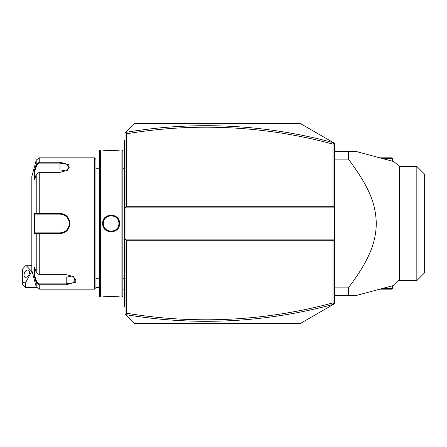 <?xml version="1.0" encoding="UTF-8"?>
<svg xmlns="http://www.w3.org/2000/svg" width="447" height="447" viewBox="0 0 447 447"><rect width="100%" height="100%" fill="white"/><g stroke="black" fill="none" stroke-linecap="round" stroke-linejoin="round"><path stroke-width="0.67" d="M333.596 142.716C299.602 133.497 265.071 128.021 229.998 126.283C194.931 124.562 160.065 126.618 125.389 132.441L125.026 132.798L125.026 207.861L334.574 207.861L334.574 143.28L300.172 123.417L134.407 123.417L125.389 132.441L126.59 133.782L126.59 206.296L333.009 206.296L334.574 207.861L334.574 239.139L125.026 239.139L125.026 314.202L125.389 314.559L126.59 313.218C160.836 318.907 195.283 320.901 229.92 319.203C264.825 317.471 299.188 312.028 333.009 302.87L333.009 240.704L126.59 240.704L126.59 313.218M126.59 206.296L125.026 207.861L125.026 239.139L126.59 240.704M134.407 323.583L125.389 314.559C160.065 320.382 194.931 322.438 229.998 320.717C265.071 318.979 299.602 313.503 333.596 304.284L300.172 323.583L134.407 323.583M333.596 304.284L334.574 303.72L334.574 239.139L333.009 240.704M334.093 303.999L333.009 302.87M334.093 143.001L333.009 144.13C299.188 134.972 264.825 129.529 229.92 127.797C195.283 126.099 160.836 128.093 126.59 133.782M333.009 206.296L333.009 144.13M382.733 158.601L392.438 158.601L392.438 161.205M379.81 157.819L391.656 157.819L392.438 158.601M379.81 289.181L391.656 289.181L392.438 288.399L382.733 288.399M392.438 288.399L392.438 285.795M334.574 159.115L348.347 159.115C369.971 187.846 375.659 204.212 376.301 223.5C375.933 242.71 369.161 260.355 348.347 287.885L348.347 295.433L356.466 295.433L393.818 285.426L356.466 295.433M334.574 287.885L348.347 287.885M334.574 151.567L348.347 151.567L348.347 159.115M356.466 151.567L393.818 161.574L356.466 151.567L393.818 161.574L356.466 151.567L348.347 151.567M334.574 295.433L348.347 295.433M416.833 280.576L416.833 166.424L424.65 174.241L424.65 272.759L416.833 280.576L398.065 280.576L399.596 280.576L399.596 166.424L393.818 161.574M398.065 280.576L394.936 283.705L394.936 284.488L393.818 285.426M25.479 287.617L22.35 284.488L22.35 282.521L25.479 282.89L25.479 287.617L36.542 287.617M22.35 282.521L22.35 269.25L25.479 265.758L26.261 265.719L31.731 271.374L25.479 282.89M29.536 272.296A3.911 2.391 -63.4 0 0 28.524 270.178A3.911 2.391 -63.4 0 0 25.591 271.212A3.911 2.391 -63.4 0 0 24.009 275.056A3.911 2.391 -63.4 0 0 25.026 277.174A3.911 2.391 -63.4 0 0 27.96 276.14A3.911 2.391 -63.4 0 0 29.536 272.296M125.026 170.424L124.4 170.486L124.4 140.621L125.026 139.995M124.4 141.246L125.026 140.621M124.4 170.486L124.4 179.56L125.026 179.621M125.026 267.379L124.4 267.44L124.4 179.56M124.4 267.44L124.4 276.514L125.026 276.576M125.026 307.005L124.4 306.379L124.4 276.514M124.4 305.754L125.026 306.379M124.4 168.139A3.129 3.129 0 0 1 124.339 168.776L124.339 278.224A3.129 3.129 0 0 1 124.4 278.861M121.897 150.002L121.897 296.998L122.836 296.059L122.836 150.941L121.897 150.002L119.556 150.002C120.025 150.544 102.162 150.538 102.665 150.002L100.318 150.002L100.318 296.998L102.665 296.998C102.19 296.456 120.059 296.462 119.556 296.998L119.232 296.964M102.665 223.5C102.167 212.509 120.047 212.504 119.55 223.5C120.047 234.491 102.167 234.496 102.665 223.5L103.291 223.5C102.754 213.431 119.461 213.426 118.93 223.5C119.461 233.563 102.754 233.569 103.291 223.5A7.817 7.817 0 0 1 103.307 223.008M110.895 214.985L110.063 215.046M118.544 150.114L119.232 150.036M118.533 296.886L117.002 296.747M116.047 296.674L115.36 296.629M114.398 296.579L113.253 296.534M112.035 296.512L111.074 296.501M110.197 296.512L108.934 296.534M107.816 296.579L106.939 296.624M103.67 296.886L102.983 296.964M100.318 296.998L99.379 296.059L99.379 150.941L100.318 150.002M99.379 287.617L95.937 287.617L95.937 159.383L94.373 157.819L39.252 157.819L39.252 162.244L59.971 162.244L69.134 164.697L67.29 170.38L59.971 172.352L39.252 172.346L36.229 174.336L34.575 179.767L34.575 169.726L36.229 164.3L39.252 162.244L39.252 163.138L59.971 163.138L66.586 164.172L69.352 167.161L67.05 170.53M95.937 287.617L94.373 289.181L94.373 157.819M94.373 289.181L39.252 289.181L39.252 284.756L36.229 282.7L34.575 277.274L34.575 267.233L36.229 272.664L36.229 233.535L34.575 233.535L34.575 213.465L59.971 213.398C66.016 213.968 69.352 217.337 69.978 223.5C69.358 229.657 66.022 233.027 59.971 233.602L36.229 233.535L36.833 232.881L35.224 232.881L59.971 232.881L39.252 232.881L39.252 274.654L66.229 274.648L73.543 276.62L75.392 282.303L66.229 284.756L39.252 284.756L66.229 284.756L66.229 283.862L39.252 283.862L36.833 282.236L35.224 276.944L66.229 276.944A9.381 4.694 0 0 0 72.179 275.883M66.972 216.281L66.251 215.633M65.301 214.951L64.597 214.538M60.027 213.398L59.971 214.119C65.648 214.666 68.777 217.79 69.352 223.5C68.782 229.205 65.653 232.334 59.971 232.881A9.381 9.381 0 0 0 61.636 232.736M35.224 276.944L34.575 277.274L36.229 282.7L36.229 286.862L31.821 270.413L31.821 176.587L36.229 160.138L36.229 164.3L36.833 164.764L39.252 163.138M36.229 174.336L36.229 213.465L36.833 214.119L59.971 214.119A9.381 9.381 0 0 1 60.524 214.135M75.873 281.677L75.945 279.135M47.147 233.602L59.971 233.602L59.971 232.881M66.508 231.149L68.603 228.613M36.229 282.7L36.833 282.236M36.229 164.3L34.575 169.726L35.224 170.056L36.833 164.764M35.224 170.056L59.971 170.056A9.381 4.694 180 0 1 65.921 171.117M35.224 214.119L36.833 214.119L35.224 214.119L34.575 213.465M37.028 214.119L38.721 214.119M39.252 172.346L39.252 214.119L59.971 214.119M61.077 214.18A9.381 9.381 0 0 1 61.636 214.264M61.652 214.269A9.381 9.381 0 0 1 62.183 214.381M63.267 214.716A9.381 9.381 0 0 1 63.792 214.929M64.804 215.454A9.381 9.381 0 0 1 65.279 215.761M66.178 216.465A9.381 9.381 0 0 1 66.597 216.856M66.704 216.963A9.381 9.381 0 0 1 66.989 217.27M67.693 218.17A9.381 9.381 0 0 1 68 218.644M68.531 219.656A9.381 9.381 0 0 1 68.749 220.175M69.084 221.259A9.381 9.381 0 0 1 69.285 222.371M69.335 222.936A9.381 9.381 0 0 1 69.218 225.109M69.201 225.187A9.381 9.381 0 0 1 69.084 225.741M68.749 226.819A9.381 9.381 0 0 1 68.531 227.344M68 228.356A9.381 9.381 0 0 1 67.693 228.83M66.989 229.73A9.381 9.381 0 0 1 66.698 230.043M66.597 230.144A9.381 9.381 0 0 1 66.184 230.535M65.284 231.233A9.381 9.381 0 0 1 64.804 231.54M63.798 232.066A9.381 9.381 0 0 1 63.273 232.284M62.189 232.619A9.381 9.381 0 0 1 61.697 232.725M37.028 232.881L38.721 232.881M34.575 233.535L35.224 232.881M36.229 272.664L39.252 274.654M73.308 276.469L75.61 279.839L72.844 282.828L66.229 283.862L66.229 276.944M103.352 222.511A7.817 7.817 0 0 1 103.425 222.058M103.43 222.014A7.817 7.817 0 0 1 103.542 221.516M104.078 220.075A7.817 7.817 0 0 1 104.319 219.622M105.213 218.365A7.817 7.817 0 0 1 105.565 217.985M106.336 217.303A7.817 7.817 0 0 1 106.755 217.007M108.113 216.275A7.817 7.817 0 0 1 108.593 216.097M110.085 215.75A7.817 7.817 0 0 1 110.593 215.7M111.621 215.7A7.817 7.817 0 0 1 112.13 215.75M113.622 216.097A7.817 7.817 0 0 1 114.102 216.275M116.65 217.985A7.817 7.817 0 0 1 117.002 218.359M117.086 218.46A7.817 7.817 0 0 1 117.326 218.762M117.896 219.617A7.817 7.817 0 0 1 118.137 220.075M118.673 221.516A7.817 7.817 0 0 1 118.785 222.008M118.79 222.053A7.817 7.817 0 0 1 118.863 222.511M118.913 223.008A7.817 7.817 0 0 1 118.913 223.992M103.291 223.5A7.817 7.817 0 0 0 103.307 223.992M103.352 224.489A7.817 7.817 0 0 0 103.425 224.942M103.43 224.986A7.817 7.817 0 0 0 103.542 225.484M104.078 226.925A7.817 7.817 0 0 0 104.319 227.378M105.213 228.635A7.817 7.817 0 0 0 105.565 229.015M106.336 229.697A7.817 7.817 0 0 0 106.755 229.993M108.113 230.725A7.817 7.817 0 0 0 108.593 230.903M110.091 231.25A7.817 7.817 0 0 0 110.599 231.3M111.621 231.3A7.817 7.817 0 0 0 112.13 231.25M113.627 230.903A7.817 7.817 0 0 0 114.102 230.725M115.466 229.993A7.817 7.817 0 0 0 115.879 229.697M116.656 229.015A7.817 7.817 0 0 0 117.002 228.635M117.896 227.378A7.817 7.817 0 0 0 118.137 226.925M118.673 225.484A7.817 7.817 0 0 0 118.785 224.986M118.796 224.942A7.817 7.817 0 0 0 118.863 224.489M229.92 319.203L229.998 320.717M229.92 127.797L229.998 126.283M124.4 157.819L125.026 157.819L124.4 157.819M124.4 164.105L125.026 164.105M124.4 185.935L125.026 185.935M124.4 261.065L125.026 261.065M124.4 282.895L125.026 282.895M124.4 289.181L125.026 289.181M59.971 162.244L59.971 170.056M69.978 223.5L69.352 223.5M39.252 284.756L39.252 283.862M119.55 223.5L118.93 223.5M416.833 166.424L399.596 166.424M122.836 288.751A14.075 14.075 0 0 0 124.4 289.555M31.821 265.725L26.502 265.725M124.339 278.224L122.836 278.224M121.897 296.998L119.556 296.998M99.379 278.224L95.937 278.224M99.379 168.776L95.937 168.776M36.229 160.138L39.252 157.819M36.229 286.862L39.252 289.181M124.339 168.776L122.836 168.776"/></g></svg>

